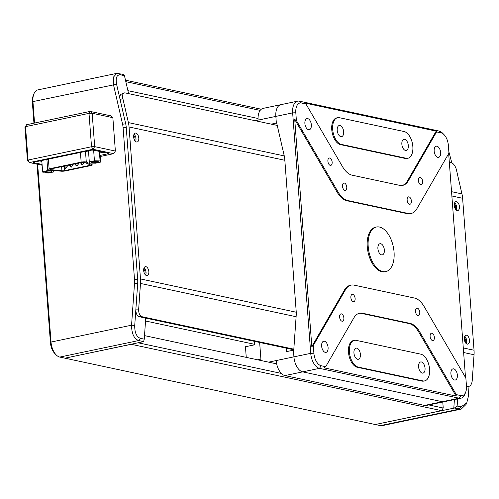 <?xml version="1.0" encoding="UTF-8"?>
<svg xmlns="http://www.w3.org/2000/svg" width="499" height="499" viewBox="0 0 499 499"><rect width="100%" height="100%" fill="white"/><g stroke="black" fill="none" stroke-linecap="round" stroke-linejoin="round"><path stroke-width="0.75" d="M254.758 344.354L145.54 321M260.902 359.105L257.603 359.791M246.257 357.365L245.452 346.73L254.789 344.778L254.534 341.366M465.349 342.52A2.844 1.553 78.2 0 0 465.704 340.605A2.844 1.553 78.2 0 0 464.338 337.686M455.306 208.931A2.844 1.553 78.2 0 0 455.656 207.016A2.844 1.553 78.2 0 0 454.29 204.097M454.364 408.045L375.242 424.518L380.413 425.622A13.666 7.46 78.2 0 0 382.209 425.641L461.151 409.111L454.364 408.045L457.134 406.049L461.014 406.878L466.777 402.861L468.287 396.786L469.023 386.326M451.826 162.849L448.838 151.627M466.777 402.861L465.979 404.533L461.151 409.111M453.809 408.07L454.408 399.58M457.633 398.907L457.134 406.049M134.674 140.387A2.844 1.553 78.2 0 0 135.023 138.472A2.844 1.553 78.2 0 0 133.657 135.553M144.716 273.97A2.844 1.553 78.2 0 0 145.072 272.061A2.844 1.553 78.2 0 0 143.706 269.136M33.938 123.172L32.366 102.27L32.94 101.603L116.585 84.244L125.679 123.752A22.773 18.544 102.1 0 1 126.253 127.563L137.68 279.515A22.773 18.544 102.1 0 1 137.687 283.438L134.724 325.473C134.618 332.527 136.501 336.813 140.375 338.334L144.255 339.164L143.625 341.615L138.678 340.555C134.013 338.765 131.642 333.644 131.561 325.198L134.524 283.164A20.496 16.692 -77.9 0 0 134.518 279.627L123.091 127.675A20.496 16.692 -77.9 0 0 122.579 124.251L113.485 84.743L113.51 77.033L116.841 73.359L37.893 89.889A13.666 7.46 78.2 0 0 33.813 94.118A13.666 7.46 78.2 0 0 32.94 101.603L34.55 123.047M32.366 102.27A11.39 6.219 -101.8 0 1 33.09 96.033L33.813 94.118M37.65 164.29L51.017 342.058A13.666 7.46 78.2 0 0 56.138 354.858A13.666 7.46 78.2 0 0 59.78 357.078L64.951 358.182L143.625 341.615M56.138 354.858L54.709 353.392A11.39 6.219 -101.8 0 1 50.443 342.726L37.02 164.159M116.841 73.359L123.534 74.445L124.444 75.667L120.565 74.838C116.785 74.638 115.462 77.775 116.585 84.244M128.58 93.631L124.444 75.667M134.724 325.473L131.561 325.198L51.017 342.058L50.443 342.726M144.255 339.164L145.739 318.106M27.464 160.715L29.497 162.549L28.038 160.048L27.464 160.715L24.95 127.314L26.653 124.7L90.138 111.408L110.822 115.83L112.855 117.664L92.172 113.242L90.138 111.408L89.009 113.354L25.524 126.646L28.038 160.048L91.523 146.75L89.009 113.354L92.172 113.242L94.685 146.637L115.369 151.06L112.855 117.664M115.369 151.06L113.666 153.68L92.982 149.257L94.685 146.637L91.523 146.75L92.982 149.257L29.497 162.549L42.134 165.25M100.093 155.426L107.347 153.904L107.291 153.106M42.078 164.445L33.951 162.711A2.277 0.449 -4.3 0 1 34.525 162.044L90.544 150.311A2.277 0.449 -4.3 0 1 93.7 150.199L107.921 153.237A2.277 0.449 -4.3 0 1 108.327 153.461A2.277 0.449 -4.3 0 1 107.347 153.904M100.174 156.505L113.666 153.68M26.653 124.7L24.95 127.314M93.007 161.576A3.418 0.674 175.7 0 0 91.542 162.25A3.418 0.674 175.7 0 0 93.388 162.705A3.418 0.674 175.7 0 0 96.887 162.406A3.418 0.674 175.7 0 0 98.353 161.738A3.418 0.674 175.7 0 0 96.507 161.283A3.418 0.674 175.7 0 0 93.007 161.576M46.326 171.35A3.418 0.674 175.7 0 0 44.86 172.024A3.418 0.674 175.7 0 0 46.706 172.479A3.418 0.674 175.7 0 0 50.206 172.18A3.418 0.674 175.7 0 0 51.671 171.513A3.418 0.674 175.7 0 0 49.825 171.057A3.418 0.674 175.7 0 0 46.326 171.35M47.754 170.571L42.621 171.644L43.132 172.841L48.777 172.966L53.911 171.887L53.399 170.689L47.754 170.571L47.679 169.591M41.779 160.522L42.621 171.644M53.805 170.44L53.911 171.887M89.814 163.067L95.459 163.192L100.592 162.113L100.081 160.915L94.436 160.797L89.302 161.869L89.814 163.067M89.302 161.869L88.466 150.748M93.637 150.187L94.436 160.797M99.37 151.409L100.081 160.915M99.794 151.503L100.592 162.113M81.162 162.144L49.12 168.849A3.418 0.674 175.7 0 0 47.655 169.523A3.418 0.674 175.7 0 0 48.815 169.934L61.134 171.188A3.418 0.674 175.7 0 0 65.319 170.932L90.824 165.593A3.418 0.674 175.7 0 0 92.072 164.707L86.29 162.088A3.418 0.674 175.7 0 0 81.162 162.144L80.433 152.432M91.947 163.111L92.072 164.707M88.585 152.376L86.084 151.247M39.702 160.959L41.847 161.42M99.9 152.931L103.224 152.232M50.667 169.648A2.277 0.449 175.7 0 1 50.873 168.924L81.474 162.518A2.277 0.449 175.7 0 1 84.892 162.481L90.182 164.876A2.277 0.449 -4.3 0 1 90.325 165.013A2.277 0.449 -4.3 0 1 89.352 165.462L64.72 170.621A2.277 0.449 -4.3 0 1 61.932 170.789L50.667 169.648L50.586 168.543M286.251 348.146L286.513 351.62L293.424 350.173L293.923 356.854A13.666 7.46 78.2 0 0 302.687 371.867L442.32 401.72A13.666 7.46 78.2 0 0 444.11 401.732A13.666 7.46 -101.8 0 1 442.32 401.72L459.124 398.202L319.491 368.349A13.666 7.46 -101.8 0 1 310.734 353.336L292.651 112.88A13.666 7.46 -101.8 0 1 297.61 101.166A13.666 7.46 -101.8 0 1 299.406 101.178L439.033 131.031A13.666 7.46 -101.8 0 1 442.675 133.252L444.104 134.718A11.39 6.219 78.2 0 0 441.066 132.865L436.563 131.904L408.344 180.794A22.773 12.438 -101.8 0 1 402.687 185.385A22.773 12.438 -101.8 0 1 399.693 185.36L352.188 175.199A22.773 12.438 -101.8 0 1 342.557 166.728L305.943 103.979L304.278 102.919L436.195 131.125L407.415 180.987L408.344 180.794M255.239 120.714L258.108 120.109A13.666 7.46 -101.8 0 1 263.06 108.395L280.8 104.684A13.666 7.46 78.2 0 0 275.847 116.398L276.346 123.078L276.714 123.153M282.596 104.696A13.666 7.46 78.2 0 0 280.8 104.684A13.666 7.46 -101.8 0 0 275.847 116.398L258.108 120.109M271.275 124.139L276.346 123.078L275.847 116.398L292.651 112.88L295.813 112.762L296.394 120.521L338.135 192.071A22.773 12.438 78.2 0 0 347.772 200.542L408.132 213.447A22.773 12.438 78.2 0 0 411.12 213.472A22.773 12.438 78.2 0 0 416.784 208.881L448.95 153.137L448.37 145.377A11.39 6.219 78.2 0 0 444.104 134.718M419.703 331.872L418.773 332.066L456.111 396.069L324.2 367.869L325.697 366.696L353.916 317.807A22.773 12.438 -101.8 0 1 359.573 313.216A22.773 12.438 -101.8 0 1 362.567 313.241L410.072 323.396A22.773 12.438 -101.8 0 1 419.703 331.872L456.317 394.622L460.82 395.582A11.39 6.219 78.2 0 0 465.723 392.071L465.006 393.985A13.666 7.46 -101.8 0 1 460.92 398.214L426.377 405.45A13.666 7.46 -101.8 0 1 424.58 405.438L284.948 375.585A13.666 7.46 -101.8 0 1 276.184 360.565L293.923 356.854L293.424 350.173L293.755 350.105L296.344 313.378L284.63 157.528L276.683 123.01L276.346 123.078M259.648 342.457L261.008 360.521M268.624 362.149L276.184 360.565M454.258 205.532A4.553 2.489 78.2 0 0 457.776 210.547A4.553 2.489 78.2 0 0 459.429 206.642A4.553 2.489 78.2 0 0 455.911 201.627A4.553 2.489 78.2 0 0 454.258 205.532M456.205 210.029A4.553 2.489 78.2 0 0 456.629 207.228A4.553 2.489 78.2 0 0 454.676 202.731M464.301 339.12A4.553 2.489 78.2 0 0 467.819 344.129A4.553 2.489 78.2 0 0 469.472 340.224A4.553 2.489 78.2 0 0 465.954 335.216A4.553 2.489 78.2 0 0 464.301 339.12M466.253 343.611A4.553 2.489 78.2 0 0 466.671 340.811A4.553 2.489 78.2 0 0 464.725 336.32M143.668 270.57A4.553 2.489 78.2 0 0 147.186 275.585A4.553 2.489 78.2 0 0 148.839 271.681A4.553 2.489 78.2 0 0 145.321 266.666A4.553 2.489 78.2 0 0 143.668 270.57M145.614 275.068A4.553 2.489 78.2 0 0 146.039 272.267A4.553 2.489 78.2 0 0 144.092 267.776M133.626 136.988A4.553 2.489 78.2 0 0 137.144 141.997A4.553 2.489 78.2 0 0 138.797 138.092A4.553 2.489 78.2 0 0 135.279 133.083A4.553 2.489 78.2 0 0 133.626 136.988M135.572 141.479A4.553 2.489 78.2 0 0 135.996 138.678A4.553 2.489 78.2 0 0 134.044 134.187M293.78 349.755L139.277 316.722A6.83 3.911 -90 0 1 135.878 309.112L138.678 309.112L140.487 283.444A26.191 21.326 -77.9 0 0 140.481 278.929L129.054 126.977A26.191 21.326 -77.9 0 0 128.393 122.598L122.841 98.465L120.128 99.625A6.83 3.443 -113.1 0 1 121.326 94.168L124.039 93.014A6.83 3.443 66.9 0 0 122.841 98.465M466.484 386.376L467.881 386.376A6.83 3.911 90 0 0 468.355 386.426A6.83 3.911 90 0 0 472.241 380.425L474.05 354.752A26.191 21.326 -77.9 0 0 474.044 350.242L462.617 198.284A26.191 21.326 -77.9 0 0 461.955 193.905L456.404 169.779A6.83 3.443 66.9 0 0 451.052 162.574L449.325 162.206M135.878 309.112L137.687 283.438A22.773 18.544 -77.9 0 0 137.68 279.515L126.253 127.563A22.773 18.544 -77.9 0 0 125.679 123.752L120.128 99.625M277.238 125.417L125.249 92.92A6.83 3.443 66.9 0 0 124.039 93.014M467.881 386.376L466.465 386.076M293.824 349.163L142.078 316.728L139.277 316.722M138.678 309.112A6.83 3.911 90 0 0 142.078 316.728M420.8 184.724A3.755 2.052 78.2 0 0 421.293 184.724A3.755 2.052 78.2 0 0 422.609 181.068A3.755 2.052 78.2 0 0 420.245 177.376A3.755 2.052 78.2 0 0 419.753 177.37A3.755 2.052 78.2 0 0 418.436 181.031A3.755 2.052 78.2 0 0 420.8 184.724M330.294 165.375A3.755 2.052 78.2 0 0 330.793 165.375A3.755 2.052 78.2 0 0 332.103 161.72A3.755 2.052 78.2 0 0 329.745 158.027A3.755 2.052 78.2 0 0 329.253 158.021A3.755 2.052 78.2 0 0 327.937 161.682A3.755 2.052 78.2 0 0 330.294 165.375M344.903 190.4A3.755 2.052 78.2 0 0 345.395 190.406A3.755 2.052 78.2 0 0 346.711 186.745A3.755 2.052 78.2 0 0 344.347 183.052A3.755 2.052 78.2 0 0 343.855 183.052A3.755 2.052 78.2 0 0 342.539 186.713A3.755 2.052 78.2 0 0 344.903 190.4M409.542 204.222A3.755 2.052 78.2 0 0 410.035 204.228A3.755 2.052 78.2 0 0 411.351 200.567A3.755 2.052 78.2 0 0 408.993 196.874A3.755 2.052 78.2 0 0 408.494 196.868A3.755 2.052 78.2 0 0 407.184 200.529A3.755 2.052 78.2 0 0 409.542 204.222M437.823 157.366A5.695 3.106 78.2 0 0 438.571 157.372A5.695 3.106 78.2 0 0 440.561 151.827A5.695 3.106 78.2 0 0 436.987 146.232A5.695 3.106 78.2 0 0 436.238 146.226A5.695 3.106 78.2 0 0 434.242 151.771A5.695 3.106 78.2 0 0 437.823 157.366M308.538 129.721A5.695 3.106 78.2 0 0 309.28 129.728A5.695 3.106 78.2 0 0 311.276 124.182A5.695 3.106 78.2 0 0 307.696 118.594A5.695 3.106 78.2 0 0 306.947 118.587A5.695 3.106 78.2 0 0 304.958 124.132A5.695 3.106 78.2 0 0 308.538 129.721M376.464 227.008L375.529 227.207A22.773 12.438 78.2 0 0 367.557 249.388A22.773 12.438 78.2 0 0 381.872 271.762A22.773 12.438 78.2 0 0 384.866 271.787L385.796 271.587A22.773 12.438 78.2 0 0 393.767 249.406A22.773 12.438 78.2 0 0 379.458 227.033A22.773 12.438 78.2 0 0 376.464 227.008A22.773 12.438 78.2 0 0 368.493 249.188A22.773 12.438 78.2 0 0 382.802 271.562A22.773 12.438 78.2 0 0 385.796 271.587M381.548 254.864A5.695 3.106 78.2 0 0 382.296 254.87A5.695 3.106 78.2 0 0 384.292 249.325A5.695 3.106 78.2 0 0 380.712 243.73A5.695 3.106 78.2 0 0 379.964 243.724A5.695 3.106 78.2 0 0 377.968 249.269A5.695 3.106 78.2 0 0 381.548 254.864M353.267 301.72A3.755 2.052 78.2 0 0 353.766 301.727A3.755 2.052 78.2 0 0 355.082 298.065A3.755 2.052 78.2 0 0 352.718 294.379A3.755 2.052 78.2 0 0 352.225 294.373A3.755 2.052 78.2 0 0 350.909 298.034A3.755 2.052 78.2 0 0 353.267 301.72M417.913 315.543A3.755 2.052 78.2 0 0 418.405 315.549A3.755 2.052 78.2 0 0 419.721 311.887A3.755 2.052 78.2 0 0 417.364 308.195A3.755 2.052 78.2 0 0 416.865 308.195A3.755 2.052 78.2 0 0 415.555 311.85A3.755 2.052 78.2 0 0 417.913 315.543M342.015 321.225A3.755 2.052 78.2 0 0 342.507 321.225A3.755 2.052 78.2 0 0 343.823 317.57A3.755 2.052 78.2 0 0 341.466 313.877A3.755 2.052 78.2 0 0 340.967 313.871A3.755 2.052 78.2 0 0 339.651 317.532A3.755 2.052 78.2 0 0 342.015 321.225M432.514 340.574A3.755 2.052 78.2 0 0 433.007 340.574A3.755 2.052 78.2 0 0 434.323 336.919A3.755 2.052 78.2 0 0 431.966 333.226A3.755 2.052 78.2 0 0 431.473 333.22A3.755 2.052 78.2 0 0 430.157 336.881A3.755 2.052 78.2 0 0 432.514 340.574M422.241 373.096A5.695 3.106 78.2 0 0 422.99 373.102A5.695 3.106 78.2 0 0 424.98 367.557A5.695 3.106 78.2 0 0 421.406 361.962A5.695 3.106 78.2 0 0 420.657 361.956A5.695 3.106 78.2 0 0 418.661 367.501A5.695 3.106 78.2 0 0 422.241 373.096M357.596 359.274A5.695 3.106 78.2 0 0 358.344 359.28A5.695 3.106 78.2 0 0 360.34 353.735A5.695 3.106 78.2 0 0 356.76 348.146A5.695 3.106 78.2 0 0 356.012 348.14A5.695 3.106 78.2 0 0 354.022 353.685A5.695 3.106 78.2 0 0 357.596 359.274M405.5 150.455A5.695 3.106 78.2 0 0 406.248 150.461A5.695 3.106 78.2 0 0 408.244 144.916A5.695 3.106 78.2 0 0 404.664 139.321A5.695 3.106 78.2 0 0 403.916 139.315A5.695 3.106 78.2 0 0 401.92 144.86A5.695 3.106 78.2 0 0 405.5 150.455M340.854 136.632A5.695 3.106 78.2 0 0 341.603 136.639A5.695 3.106 78.2 0 0 343.599 131.094A5.695 3.106 78.2 0 0 340.019 125.498A5.695 3.106 78.2 0 0 339.27 125.492A5.695 3.106 78.2 0 0 337.28 131.037A5.695 3.106 78.2 0 0 340.854 136.632M454.564 380.007A5.695 3.106 78.2 0 0 455.313 380.013A5.695 3.106 78.2 0 0 457.302 374.468A5.695 3.106 78.2 0 0 453.728 368.873A5.695 3.106 78.2 0 0 452.98 368.867A5.695 3.106 78.2 0 0 450.984 374.412A5.695 3.106 78.2 0 0 454.564 380.007M325.273 352.369A5.695 3.106 78.2 0 0 326.022 352.375A5.695 3.106 78.2 0 0 328.018 346.83A5.695 3.106 78.2 0 0 324.437 341.235A5.695 3.106 78.2 0 0 323.689 341.229A5.695 3.106 78.2 0 0 321.699 346.774A5.695 3.106 78.2 0 0 325.273 352.369M411.12 213.472L410.19 213.672A22.773 12.438 -101.8 0 1 407.196 213.647L408.132 213.447M345.483 289.713L344.547 289.913A22.773 12.438 -101.8 0 1 350.204 285.322L351.14 285.122A22.773 12.438 78.2 0 0 345.483 289.713L313.31 345.458L313.89 353.217A11.39 6.219 78.2 0 0 321.194 365.73L325.697 366.696M465.723 392.071A11.39 6.219 78.2 0 0 466.453 385.833L465.866 378.074L424.125 306.529A22.773 12.438 78.2 0 0 414.488 298.053L354.134 285.147A22.773 12.438 78.2 0 0 351.14 285.122M448.676 153.617L465.511 377.462M436.195 131.125L436.563 131.904M402.219 185.466A22.773 12.438 78.2 0 0 407.415 180.987M406.086 158.245A13.666 7.46 78.2 0 0 407.883 158.264A13.666 7.46 78.2 0 0 412.667 144.953A13.666 7.46 78.2 0 0 404.078 131.53L339.432 117.708A13.666 7.46 78.2 0 0 337.636 117.695A13.666 7.46 78.2 0 0 332.852 131A13.666 7.46 78.2 0 0 341.441 144.423L406.086 158.245L405.151 158.439A13.666 7.46 78.2 0 0 406.947 158.457L407.883 158.264M337.636 117.695L336.706 117.889A13.666 7.46 78.2 0 0 331.922 131.2A13.666 7.46 78.2 0 0 340.511 144.623L405.151 158.439M305.943 103.979L301.44 103.012A11.39 6.219 78.2 0 0 295.813 112.762M347.772 200.542L346.836 200.741A22.773 12.438 -101.8 0 1 337.205 192.265L338.135 192.071M313.31 345.458L311.813 346.63L294.728 119.467L337.205 192.265M294.728 119.467L296.394 120.521M362.567 313.241L361.632 313.434A22.773 12.438 78.2 0 0 359.112 313.328M361.632 313.434L409.143 323.589L410.072 323.396M422.828 380.887A13.666 7.46 78.2 0 0 424.624 380.905A13.666 7.46 78.2 0 0 429.408 367.595A13.666 7.46 78.2 0 0 420.819 354.171L356.174 340.349A13.666 7.46 78.2 0 0 354.377 340.337A13.666 7.46 78.2 0 0 349.593 353.648A13.666 7.46 78.2 0 0 358.182 367.071L422.828 380.887L421.892 381.086A13.666 7.46 78.2 0 0 423.688 381.099L424.624 380.905M354.377 340.337L353.442 340.53A13.666 7.46 78.2 0 0 348.664 353.841A13.666 7.46 78.2 0 0 357.247 367.264L421.892 381.086M418.773 332.066A22.773 12.438 78.2 0 0 409.143 323.589M456.317 394.622L456.111 396.069M460.92 398.214A13.666 7.46 -101.8 0 1 459.124 398.202L460.82 395.582M321.194 365.73L319.491 368.349L302.687 371.867L442.32 401.72L424.58 405.438M284.948 375.585L302.687 371.867A13.666 7.46 -101.8 0 1 293.923 356.854L310.734 353.336L313.89 353.217M344.547 289.913L311.813 346.63M346.836 200.741L407.196 213.647M138.285 342.825L281.355 373.414M428.809 404.939L443.231 408.02L441.528 410.64L131.237 344.304L64.951 358.182L375.242 424.518L441.528 410.64M442.775 402.013L443.231 408.02M276.664 363.871L144.504 335.615M260.166 110.391L125.823 81.668M127.894 90.656L258.039 118.481M125.486 80.196L261.289 109.231M380.413 425.622L459.311 409.105L461.014 406.878M140.375 338.334L138.678 340.555L59.78 357.078M118.587 73.384L120.565 74.838M122.579 124.251L125.679 123.752M123.091 127.675L126.253 127.563M134.518 279.627L137.68 279.515M134.524 283.164L137.687 283.438M67.222 165.5L67.284 166.279A1.709 0.337 175.7 0 0 66.361 166.055A1.709 0.337 175.7 0 0 64.608 166.204A1.709 0.337 175.7 0 0 63.878 166.535C64.976 168.182 65.662 168.699 65.93 168.082A1.709 0.936 78.2 0 1 65.706 168.082A1.709 0.936 78.2 0 1 64.608 166.204M72.823 164.327L72.885 165.107A1.709 0.337 175.7 0 0 71.962 164.882A1.709 0.337 175.7 0 0 70.209 165.032A1.709 0.337 175.7 0 0 69.48 165.362C70.577 167.009 71.263 167.527 71.532 166.909A1.709 0.936 78.2 0 1 71.307 166.903A1.709 0.936 78.2 0 1 70.209 165.032M78.43 163.154L78.486 163.934A1.709 0.337 175.7 0 0 77.563 163.709A1.709 0.337 175.7 0 0 75.811 163.859A1.709 0.337 175.7 0 0 75.081 164.19C76.179 165.836 76.865 166.354 77.133 165.737A1.709 0.936 78.2 0 1 76.908 165.73A1.709 0.936 78.2 0 1 75.811 163.859M84.057 162.331L84.088 162.761A1.709 0.337 175.7 0 0 83.165 162.537A1.709 0.337 175.7 0 0 81.418 162.68A1.709 0.337 175.7 0 0 80.682 163.017C81.78 164.664 82.466 165.181 82.734 164.564A1.709 0.936 78.2 0 1 82.51 164.558A1.709 0.936 78.2 0 1 81.418 162.68M48.391 159.137L49.12 168.849M85.479 151.372L86.29 162.088M89.277 164.464L89.352 165.462M64.72 170.621L64.502 167.739M61.62 166.672L61.932 170.789M80.002 162.824A1.709 0.936 78.2 0 0 80.139 162.867A1.709 0.936 78.2 0 0 80.364 162.867L79.728 162.88M74.401 163.996A1.709 0.936 78.2 0 0 74.538 164.04A1.709 0.936 78.2 0 0 74.763 164.04L74.126 164.052M68.8 165.169A1.709 0.936 78.2 0 0 68.937 165.213A1.709 0.936 78.2 0 0 69.161 165.219L68.525 165.225M63.198 166.342A1.709 0.936 78.2 0 0 63.336 166.385A1.709 0.936 78.2 0 0 63.56 166.392L62.918 166.398M57.597 167.514A1.709 0.936 78.2 0 0 57.734 167.558A1.709 0.936 78.2 0 0 57.959 167.564L57.316 167.577M462.617 198.284L451.863 195.988M284.835 160.279L129.054 126.977M461.955 193.905L451.539 191.678M284.255 155.919L128.393 122.598M474.05 354.752L463.633 352.525M296.113 316.715L140.487 283.444M474.044 350.242L463.29 347.94M296.263 312.231L140.481 278.929M439.033 131.031L441.066 132.865M340.511 144.623L341.441 144.423M299.406 101.178L301.44 103.012M357.247 367.264L358.182 367.071M47.655 169.523L46.9 159.449M84.088 162.761L82.734 164.564M78.486 163.934L77.133 165.737M72.885 165.107L71.532 166.909M80.957 162.624L80.364 162.867M75.349 163.797L74.763 164.04M69.748 164.969L69.161 165.219M64.146 166.142L63.56 166.392M67.284 166.279L65.93 168.082M58.545 167.315L57.959 167.564M466.484 386.426L468.355 386.426M297.61 101.166L280.8 104.684"/></g></svg>
